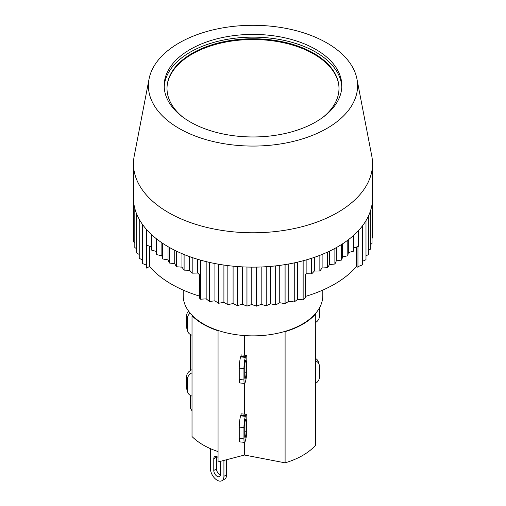 <?xml version="1.0" encoding="UTF-8"?>
<svg xmlns="http://www.w3.org/2000/svg" width="506" height="506" viewBox="0 0 506 506"><rect width="100%" height="100%" fill="white"/><g stroke="black" fill="none" stroke-linecap="round" stroke-linejoin="round"><path stroke-width="0.76" d="M218.054 330.772L218.592 330.633A69.809 40.303 180 0 1 192.261 315.434L192.021 315.744A70.29 40.581 0 0 0 218.054 330.772L218.054 461.946L244.531 455.033L285.099 462.845A70.29 40.581 0 0 0 315.529 445.274L315.314 313.733A69.809 40.303 180 0 1 284.461 331.544L285.099 331.67A70.29 40.581 0 0 0 315.529 314.099M190.471 334.561L190.471 370.474M190.471 395.464L190.471 408.209L192.021 410.885M285.099 331.67L285.099 462.845M246.308 355.376L241.596 354.908A8.128 1.132 95.7 0 0 240.786 356.357L240.622 356.901A8.128 1.132 95.7 0 0 239.243 368.166L239.243 379.481A8.128 1.132 95.7 0 0 239.819 382.947L244.531 383.415A8.128 1.132 -84.3 0 1 243.949 379.955L243.949 368.634A8.128 1.132 -84.3 0 1 245.334 357.369L245.499 356.825A8.128 1.132 -84.3 0 1 246.308 355.376A8.128 1.132 -84.3 0 1 246.82 357.084L246.82 372.327A8.128 1.132 -84.3 0 1 245.499 381.423L245.334 381.967A8.128 1.132 -84.3 0 1 244.531 383.415L244.531 414.148M244.531 335.573L244.531 355.199M246.308 414.325L241.596 413.857A8.128 1.132 95.7 0 0 240.786 415.306L240.622 415.85A8.128 1.132 95.7 0 0 239.243 427.115L239.243 438.436A8.128 1.132 95.7 0 0 239.819 441.896L244.531 442.37A8.128 1.132 -84.3 0 1 243.949 438.904L243.949 427.583A8.128 1.132 -84.3 0 1 245.334 416.324L245.499 415.78A8.128 1.132 -84.3 0 1 246.308 414.325A8.128 1.132 -84.3 0 1 246.82 416.04L246.82 431.276A8.128 1.132 -84.3 0 1 245.499 440.372L245.334 440.916A8.128 1.132 -84.3 0 1 244.531 442.37L244.531 455.033M192.021 315.744L192.021 436.533A70.29 40.581 0 0 0 218.054 451.567M244.765 436.185L244.765 424.863A3.346 0.468 -84.3 0 1 245.334 420.227L245.499 419.683A3.346 0.468 -84.3 0 1 245.834 419.082A3.346 0.468 -84.3 0 1 246.068 420.511L246.068 431.833A3.346 0.468 -84.3 0 1 245.499 436.469L245.334 437.013A3.346 0.468 -84.3 0 1 245.005 437.614A3.346 0.468 -84.3 0 1 244.765 436.185M192.021 396.109A8.128 6.54 -16.7 0 1 187.663 392.106A8.128 6.54 -16.7 0 1 187.441 390.569L187.441 379.247A8.128 6.54 -16.7 0 1 192.021 372.795M192.021 369.715A8.128 6.54 163.3 0 0 186.625 376.527L186.625 387.849A8.128 6.54 163.3 0 0 186.847 389.38L187.663 392.106M315.529 360.797A8.128 6.54 -16.7 0 1 319.153 364.548L318.337 361.828A8.128 6.54 163.3 0 0 315.529 358.463M319.153 364.548A8.128 6.54 -16.7 0 1 319.375 366.078L319.375 377.4A8.128 6.54 -16.7 0 1 315.529 383.453M223.924 460.416L223.924 476.323A9.563 5.522 60 0 1 221.944 480.7L224.645 479.138A9.563 5.522 -120 0 0 226.631 474.761L226.631 459.707M216.543 456.513A4.782 2.758 -120 0 0 216.486 457.19L216.486 468.904A4.782 2.758 -120 0 0 220.483 475.052M221.944 480.7A9.563 5.522 60 0 1 214.576 478.138A9.563 5.522 60 0 1 210.401 468.512L210.401 448.632M220.376 461.345A4.782 2.758 60 0 1 220.54 462.661L220.54 474.369A4.782 2.758 60 0 1 219.553 476.557A4.782 2.758 60 0 1 215.866 475.279A4.782 2.758 60 0 1 213.779 470.466L213.779 458.752A4.782 2.758 60 0 1 214.772 456.564A4.782 2.758 60 0 1 218.054 457.456M192.261 315.434A69.809 40.303 180 0 1 183.191 295.567L183.191 290.096M284.461 331.544A69.809 40.303 180 0 1 218.592 330.633M322.809 290.096L322.809 295.567A69.809 40.303 180 0 1 315.314 313.733M303.094 299.824L297.617 299.4L294.258 301.937L294.258 262.892A119.536 69.012 0 0 0 303.094 260.78L303.094 299.824A119.536 69.012 0 0 0 303.151 299.805L305.352 297.838L305.352 274.416L306.143 273.702L311.664 273.866A119.536 69.012 0 0 0 311.721 273.854L314.334 271.039L319.855 270.95A119.536 69.012 0 0 0 319.906 270.925L322.12 268.003L327.61 267.655A119.536 69.012 0 0 0 327.66 267.636L327.66 252.02A119.536 69.012 0 0 0 334.883 248.402L334.883 264.018A119.536 69.012 0 0 0 334.934 263.993L334.934 248.376A119.536 69.012 0 0 0 341.626 244.43L341.626 260.046A119.536 69.012 0 0 0 341.67 260.021L341.67 244.404A119.536 69.012 0 0 0 347.793 240.167L347.793 255.783A119.536 69.012 0 0 0 347.831 255.751L347.831 240.135A119.536 69.012 0 0 0 353.346 235.625L353.346 251.242A119.536 69.012 0 0 0 353.378 251.21L353.378 235.594A119.536 69.012 0 0 0 358.248 230.844L358.248 246.46A119.536 69.012 0 0 0 358.28 246.422L358.28 230.812A119.536 69.012 0 0 0 362.467 225.847L362.467 264.885A119.536 69.012 0 0 0 362.492 264.853L362.492 225.815A119.536 69.012 0 0 0 365.977 220.673L365.977 259.711A119.536 69.012 0 0 0 365.996 259.673L365.996 220.635A119.536 69.012 0 0 0 368.754 215.347L368.754 254.391A119.536 69.012 0 0 0 368.766 254.354L368.766 215.316A119.536 69.012 0 0 0 370.778 209.914L370.778 248.958A119.536 69.012 0 0 0 370.79 248.92L370.79 209.876A119.536 69.012 0 0 0 372.036 204.405L372.036 243.443A119.536 69.012 0 0 0 372.043 243.411L372.043 204.367A119.536 69.012 0 0 0 372.53 198.858L372.53 237.896A119.536 69.012 0 0 0 372.53 237.858L372.53 198.82A119.536 69.012 0 0 0 372.536 198.124L372.536 163.767A119.536 69.012 180 0 1 298.742 227.529A119.536 69.012 180 0 1 168.479 212.564A119.536 69.012 180 0 1 133.464 163.767A119.536 69.012 180 0 1 134.198 156.145L149.049 79.018A104.597 60.385 180 0 1 253 25.3A104.597 60.385 180 0 1 356.951 79.018A104.597 60.385 180 0 1 351.474 106.045A104.597 60.385 180 0 1 179.042 128.385A104.597 60.385 180 0 1 149.049 79.018M372.53 237.896L372.043 238.326M372.036 243.443L370.79 244.385M370.778 248.958L368.766 250.236M368.754 254.391L365.996 255.878M365.977 259.711L362.492 261.311M362.467 264.885L357.957 266.637M357.957 246.548L357.957 267.307L356.464 266.447A115.229 66.526 180 0 1 305.352 296.427M294.201 301.949L288.799 301.272L285.099 303.638L285.099 264.6A119.536 69.012 0 0 0 294.201 262.905L294.201 301.949A119.536 69.012 0 0 0 294.258 301.937M285.036 303.651L279.748 302.727L275.726 304.916L275.726 265.878A119.536 69.012 0 0 0 285.036 264.613L285.036 303.651A119.536 69.012 0 0 0 285.099 303.638M275.662 304.922L270.52 303.758L266.213 305.75L266.213 266.713A119.536 69.012 0 0 0 275.662 265.884L275.662 304.922A119.536 69.012 0 0 0 275.726 304.916M266.15 305.757L261.185 304.353L256.612 306.143L256.612 267.105A119.536 69.012 0 0 0 266.15 266.719L266.15 305.757A119.536 69.012 0 0 0 266.213 305.75M256.548 306.143L251.792 304.517L246.985 306.086L246.985 267.048A119.536 69.012 0 0 0 256.548 267.105L256.548 306.143A119.536 69.012 0 0 0 256.612 306.143M246.922 306.086L242.412 304.239L237.396 305.586L237.396 266.542A119.536 69.012 0 0 0 246.922 267.048L246.922 306.086A119.536 69.012 0 0 0 246.985 306.086M237.333 305.58L233.095 303.53L227.909 304.637L227.909 265.599A119.536 69.012 0 0 0 237.333 266.542L237.333 305.58A119.536 69.012 0 0 0 237.396 305.586M227.845 304.631L223.911 302.392L218.586 303.252L218.586 264.214A119.536 69.012 0 0 0 227.845 265.593L227.845 304.631A119.536 69.012 0 0 0 227.909 304.637M218.529 303.246L214.911 300.83L209.49 301.443L209.49 262.399A119.536 69.012 0 0 0 218.529 264.202L218.529 303.246A119.536 69.012 0 0 0 218.586 303.252M209.427 301.431L206.163 298.85L200.667 299.21L200.667 260.173A119.536 69.012 0 0 0 209.427 262.386L209.427 301.431A119.536 69.012 0 0 0 209.49 301.443M146.651 265.233L142.565 263.569L142.565 224.531A119.536 69.012 0 0 0 146.576 229.547L146.576 245.157A119.536 69.012 0 0 0 146.601 245.195L146.601 229.579A119.536 69.012 0 0 0 151.3 234.386L151.3 250.002A119.536 69.012 0 0 0 151.332 250.034L156.303 251.425L156.683 254.607A119.536 69.012 0 0 0 156.721 254.638L161.869 255.796L162.692 258.952A119.536 69.012 0 0 0 162.73 258.977L162.73 243.361A119.536 69.012 0 0 0 169.282 247.383L169.282 263A119.536 69.012 0 0 0 169.333 263.025L169.333 247.409A119.536 69.012 0 0 0 176.423 251.115L176.423 266.732A119.536 69.012 0 0 0 176.474 266.751L176.474 251.14A119.536 69.012 0 0 0 184.057 254.499L184.057 270.115A119.536 69.012 0 0 0 184.108 270.134L184.108 254.518A119.536 69.012 0 0 0 192.135 257.522L192.135 273.139A119.536 69.012 0 0 0 192.191 273.158L192.191 257.541A119.536 69.012 0 0 0 200.61 260.154L200.61 299.198A119.536 69.012 0 0 0 200.667 299.21M200.61 299.198L199.731 298.369L199.731 274.941L197.72 273.05L197.72 259.312M199.731 296.155A115.229 66.526 180 0 1 149.536 266.447L146.651 268.11L146.651 245.208M142.54 259.939L139.239 258.357L139.239 219.313A119.536 69.012 0 0 0 142.54 224.5L142.54 263.537A119.536 69.012 0 0 0 142.565 263.569M139.22 254.448L136.658 253L136.658 213.962A119.536 69.012 0 0 0 139.22 219.281L139.22 258.319A119.536 69.012 0 0 0 139.239 258.357M136.639 248.75L134.824 247.548L134.824 208.504A119.536 69.012 0 0 0 136.639 213.924L136.639 252.968A119.536 69.012 0 0 0 136.658 253M134.817 242.848L133.761 242.02L133.761 202.982A119.536 69.012 0 0 0 134.817 208.472L134.817 247.51A119.536 69.012 0 0 0 134.824 247.548M133.464 163.767L133.464 198.124A119.536 69.012 0 0 0 133.755 202.944L133.755 241.988A119.536 69.012 0 0 0 133.761 242.02M133.755 236.732L133.47 198.82M327.66 267.636L329.457 264.613L329.457 251.172M319.906 270.925L319.906 255.309A119.536 69.012 0 0 0 327.61 252.039L327.61 267.655M322.12 268.003L322.12 254.429M311.721 273.854L311.721 258.237A119.536 69.012 0 0 0 319.855 255.334L319.855 270.95M314.334 271.039L314.334 257.358M303.151 299.805L303.151 260.767A119.536 69.012 0 0 0 311.664 258.25L311.664 273.866M306.143 273.702L306.143 259.939M297.617 299.4L297.617 262.146M288.799 301.272L288.799 263.968M279.748 302.727L279.748 265.384M270.52 303.758L270.52 266.39M261.185 304.353L261.185 266.972M251.792 304.517L251.792 267.13M242.412 304.239L242.412 266.864M233.095 303.53L233.095 266.175M223.911 302.392L223.911 265.062M214.911 300.83L214.911 263.537M206.163 298.85L206.163 261.615M156.721 254.638L156.721 239.022A119.536 69.012 0 0 0 162.692 243.335L162.692 258.952M161.869 255.796L161.869 242.785M151.332 250.034L151.332 234.417A119.536 69.012 0 0 0 156.683 238.996L156.683 254.607M156.303 251.425L156.303 238.693M146.601 245.195L151.3 246.789M356.951 79.018L371.802 156.145A119.536 69.012 180 0 1 372.536 163.767M353.378 251.21L353.428 248.016L358.248 246.46M353.428 248.016L353.428 235.549M347.831 255.751L348.324 252.576L353.346 251.242M348.324 252.576L348.324 239.762M341.67 260.021L342.6 256.877L347.793 255.783M342.6 256.877L342.6 243.803M334.934 263.993L336.3 260.9L341.626 260.046M336.3 260.9L336.3 247.617M329.457 264.613L334.883 264.018M192.191 273.158L197.72 273.05M184.108 270.134L189.63 270.293L192.135 273.139M189.63 270.293L189.63 256.637M176.474 266.751L181.951 267.162L184.057 270.115M181.951 267.162L181.951 253.62M169.333 263.025L174.734 263.689L176.423 266.732M174.734 263.689L174.734 250.287M162.73 258.977L168.03 259.894L169.282 263M168.03 259.894L168.03 246.662M356.464 266.447L356.464 247.036M149.536 266.447L149.536 246.188M336.617 102.971A88.816 51.277 180 0 1 237.807 136.209A88.816 51.277 180 0 1 164.184 85.685A88.816 51.277 180 0 1 253 34.408A88.816 51.277 180 0 1 341.816 85.685A88.816 51.277 180 0 1 336.617 102.971M323.119 117.158A85.995 49.645 0 0 0 338.463 82.933A85.995 49.645 0 0 0 263 39.107A85.995 49.645 0 0 0 172.04 71.681A85.995 49.645 0 0 0 167.537 82.933A85.995 49.645 0 0 0 182.881 117.158M341.784 87.051A88.816 51.277 0 0 0 253 37.14A88.816 51.277 0 0 0 164.216 87.051M244.765 377.236L244.765 365.914A3.346 0.468 -84.3 0 1 245.334 361.278L245.499 360.734A3.346 0.468 -84.3 0 1 245.834 360.133A3.346 0.468 -84.3 0 1 246.068 361.562L246.068 372.884A3.346 0.468 -84.3 0 1 245.499 377.52L245.334 378.064A3.346 0.468 -84.3 0 1 245.005 378.659A3.346 0.468 -84.3 0 1 244.765 377.236M319.375 308.053L319.375 316.497A8.128 6.54 -16.7 0 1 315.529 322.55M192.021 335.206A8.128 6.54 -16.7 0 1 187.663 331.202A8.128 6.54 -16.7 0 1 187.441 329.665L187.441 318.344A8.128 6.54 -16.7 0 1 190.148 313.106M188.58 311.089A8.128 6.54 163.3 0 0 186.625 315.624L186.625 326.946A8.128 6.54 163.3 0 0 186.847 328.483L187.663 331.202M167.1 86.109A86.064 49.689 180 0 1 192.141 54.066A86.064 49.689 180 0 1 283.442 42.725A86.064 49.689 180 0 1 338.9 86.109M240.786 415.306L245.499 415.78M240.622 415.85L245.334 416.324M239.243 427.115L243.949 427.583M239.243 438.436L243.949 438.904M244.796 436.963L245.334 437.013M244.771 436.4L245.499 436.469M244.765 431.7L246.068 431.833M245.277 420.429L246.068 420.511M187.441 379.247L186.625 376.527M187.441 390.569L186.625 387.849M223.924 476.323L226.631 474.761M213.779 458.752L216.486 457.19M213.779 470.466L216.486 468.904M240.786 356.357L245.499 356.825M240.622 356.901L245.334 357.369M239.243 368.166L243.949 368.634M239.243 379.481L243.949 379.955M244.796 378.007L245.334 378.064M244.771 377.444L245.499 377.52M244.765 372.751L246.068 372.884M245.277 361.48L246.068 361.562M187.441 318.344L186.625 315.624M187.441 329.665L186.625 326.946"/></g></svg>

